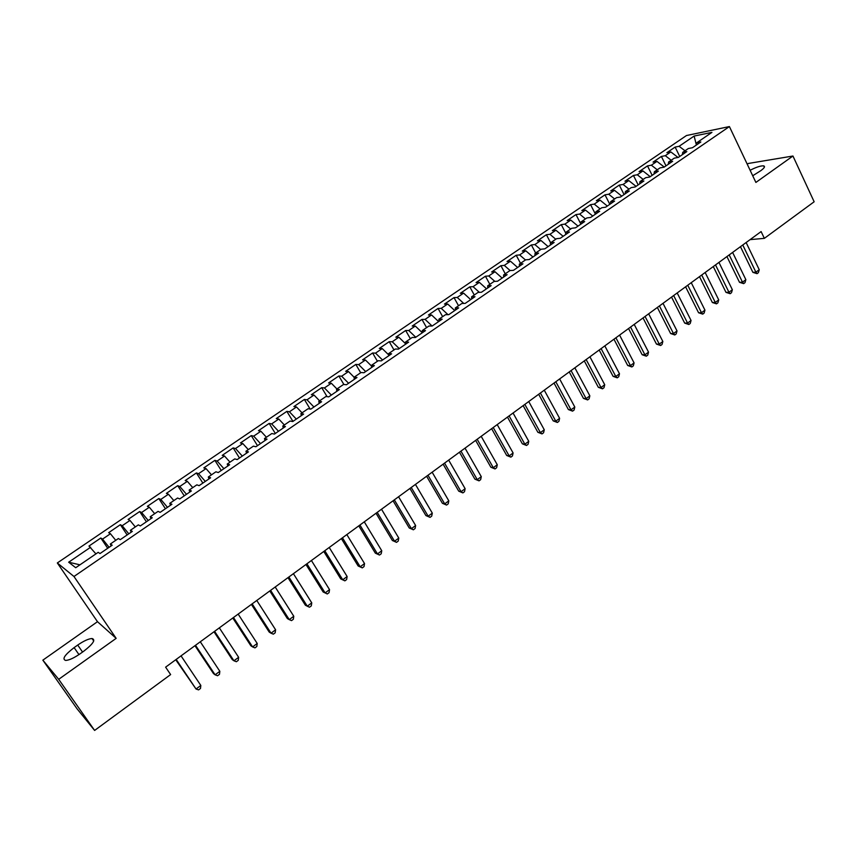 <?xml version="1.0" encoding="UTF-8"?>
<svg xmlns="http://www.w3.org/2000/svg" width="857" height="857" viewBox="0 0 857 857"><rect width="100%" height="100%" fill="white"/><g stroke="black" fill="none" stroke-linecap="round" stroke-linejoin="round"><path stroke-width="1.29" d="M42.85 660.158L58.694 679.312L116.156 638.358L97.484 621.689L42.85 660.158L77.023 708.75L94.613 730.432L170.629 674.577L165.615 667.153L761.112 231.572L764.358 238.353L814.15 201.77L792.95 156.017L748.3 163.473L747.25 164.212M97.484 621.689L57.323 562.953L686.489 135.524L729.403 126.568L73.97 576.493L57.323 562.953M696.355 144.94L694.138 136.049L679.108 146.29L675.145 147.083L666.896 152.685L670.838 151.925L665.3 155.695L661.379 156.445L653.055 162.112L656.955 161.384L651.363 165.197L647.485 165.904L639.086 171.625L642.932 170.929L637.297 174.774L633.452 175.449L624.978 181.223L628.781 180.581L623.082 184.459L619.29 185.091L610.73 190.918L614.49 190.308L608.738 194.228L604.999 194.828L596.343 200.709L600.071 200.142L594.255 204.105L590.559 204.652L581.828 210.597L585.492 210.072L579.632 214.068L575.979 214.571L567.163 220.581L570.783 220.088L564.859 224.127L561.26 224.598L552.347 230.662L555.925 230.222L549.937 234.293L546.391 234.722L537.393 240.838L540.917 240.442L534.875 244.556L531.372 244.941L522.288 251.122L525.759 250.769L519.653 254.925L516.203 255.257L507.033 261.503L510.451 261.192L504.291 265.402L500.895 265.681L491.629 271.99L494.992 271.733L488.758 275.975L485.426 276.211L476.063 282.585L479.374 282.371L473.075 286.667L469.797 286.849L460.348 293.287L463.594 293.126L457.242 297.454L454.006 297.593L444.462 304.096L447.654 303.989L441.226 308.359L438.066 308.445L428.414 315.012L431.553 314.958L425.061 319.382L421.955 319.415L412.206 326.046L415.281 326.046L408.725 330.513L405.672 330.491L395.827 337.197L398.837 337.24L392.217 341.761L389.228 341.686L379.287 348.456L382.222 348.563L375.537 353.127L372.613 352.998L362.565 359.844L365.436 360.004L358.676 364.611L355.826 364.429L345.66 371.338L348.478 371.552L341.643 376.212L338.858 375.977L328.585 382.961L331.338 383.24L324.428 387.942L321.707 387.653L311.337 394.713L314.005 395.045L307.02 399.801L304.374 399.448L293.887 406.582L296.49 406.979L289.43 411.788L286.859 411.371L276.265 418.58L278.793 419.041L271.658 423.894L269.162 423.422L258.439 430.707L260.892 431.232L253.683 436.138L251.262 435.602L240.431 442.973L242.81 443.551L235.514 448.522L233.168 447.911L222.22 455.367L224.523 456.01L217.153 461.034L214.882 460.359L203.816 467.901L206.034 468.608L198.578 473.685L196.392 472.946L185.198 480.563L187.34 481.345L179.799 486.476L177.699 485.673L166.387 493.375L168.433 494.221L160.816 499.417L158.802 498.538L147.361 506.326L149.322 507.248L141.609 512.497L139.68 511.543L128.111 519.417L129.985 520.424L122.197 525.727L120.355 524.698L108.657 532.668L110.435 533.74L102.551 539.107L100.805 538.003L88.978 546.059L95.941 553.89M694.138 136.049L711.931 132.374L696.709 142.798L696.334 145.069M79.958 564.827L68.656 562.213L75.716 567.72L98.201 552.337L99.99 553.558L112.192 545.202L110.339 544.034L118.384 538.528L120.269 539.664L132.332 531.404L130.393 530.312L138.341 524.87L140.323 525.93L152.246 517.767L150.211 516.76L158.074 511.372L160.141 512.357L171.925 504.28L169.793 503.348L177.57 498.035L179.734 498.935L191.379 490.954L189.161 490.097L196.853 484.837L199.103 485.662L210.618 477.778L208.315 476.995L215.91 471.8L218.256 472.55L229.633 464.751L227.244 464.044L234.754 458.902L237.185 459.577L248.444 451.875L245.97 451.232L253.393 446.143L255.9 446.754L267.041 439.138L264.481 438.559L271.83 433.535L274.422 434.081L285.424 426.54L282.789 426.036L290.052 421.055L292.719 421.537L303.614 414.081L300.893 413.642L308.081 408.725L310.834 409.132L321.6 401.762L318.804 401.387L325.917 396.523L328.734 396.866L339.383 389.571L336.522 389.26L343.55 384.45L346.442 384.739L356.983 377.519L354.048 377.273L361.001 372.516L363.968 372.741L374.38 365.596L371.381 365.414L378.258 360.701L381.29 360.872L391.606 353.802L388.532 353.673L395.334 349.013L398.441 349.12L408.639 342.136L405.5 342.061L412.228 337.454L415.399 337.508L425.49 330.598L422.287 330.577L428.95 326.014L432.185 326.014L442.169 319.179L438.891 319.211L445.49 314.701L448.789 314.637L458.666 307.877L455.324 307.963L461.859 303.496L465.212 303.389L474.992 296.693L471.596 296.833L478.056 292.419L481.473 292.248L491.147 285.627L487.687 285.82L494.082 281.45L497.563 281.225L507.13 274.668L503.616 274.926L509.947 270.587L513.482 270.319L522.952 263.827L519.385 264.127L525.652 259.842L529.24 259.532L538.614 253.104L534.993 253.458L541.196 249.216L544.838 248.841L554.125 242.488L550.44 242.885L556.579 238.685L560.274 238.267L569.466 231.979L565.738 232.418L571.801 228.262L575.561 227.801L584.656 221.567L580.875 222.059L586.884 217.946L590.687 217.442L599.686 211.272L595.861 211.808L601.807 207.737L605.663 207.18L614.576 201.074L610.698 201.652L616.59 197.624L620.489 197.024L629.317 190.982L625.385 191.604L631.223 187.608L635.166 186.965L643.907 180.988L639.933 181.652L645.707 177.699L649.702 177.013L658.358 171.089L654.33 171.796L660.051 167.876L664.089 167.158L672.659 161.287L668.589 162.037L674.255 158.159L678.348 157.399L686.832 151.582L682.718 152.364L688.332 148.529L692.456 147.725L700.855 141.973L696.709 142.798M68.656 562.213L90.66 547.216M102.551 539.107L109.107 547.312M110.435 533.74L115.749 540.338M122.197 525.727L128.786 533.836M129.985 520.424L135.32 526.937M110.339 544.034L111.217 545.866M141.609 512.497L148.24 520.51M149.322 507.248L154.689 513.686M130.393 530.312L131.217 532.165M160.816 499.417L167.479 507.333M168.433 494.221L173.832 500.595M150.211 516.76L150.982 518.624M179.799 486.476L186.494 494.296M187.34 481.345L192.761 487.633M169.793 503.348L170.532 505.244M198.578 473.685L205.305 481.42M206.034 468.608L211.475 474.832M189.161 490.097L189.847 492.004M217.153 461.034L223.913 468.672M224.523 456.01L229.997 462.159M208.315 476.995L208.947 478.924M235.514 448.522L242.306 456.074M242.81 443.551L248.305 449.625M227.244 464.044L227.844 465.983M253.683 436.138L260.507 443.605M260.892 431.232L266.42 437.231M245.97 451.232L246.516 453.192M271.658 423.894L278.504 431.275M278.793 419.041L284.342 424.976M264.481 438.559L264.984 440.541M289.43 411.788L296.318 419.084M296.49 406.979L302.06 412.849M282.789 426.036L283.26 428.029M307.02 399.801L313.93 407.011M314.005 395.045L319.597 400.84M300.893 413.642L301.321 415.645M324.428 387.942L331.359 395.077M331.338 383.24L336.94 388.971M318.804 401.387L319.19 403.411M341.643 376.212L348.595 383.261M348.478 371.552L354.102 377.23M336.522 389.26L336.865 391.295M358.676 364.611L365.66 371.584M365.436 360.004L371.456 365.971M354.048 377.273L354.348 379.319M375.537 353.127L382.533 360.015M382.222 348.563L388.66 354.862M371.381 365.414L371.649 367.471M392.217 341.761L399.244 348.574M398.837 337.24L405.661 343.828M388.532 353.673L388.757 355.751M408.725 330.513L415.774 337.251M415.281 326.046L422.33 332.762M405.5 342.061L405.693 344.16M425.061 319.382L432.089 326.014M431.553 314.958L438.623 321.6M422.287 330.577L422.447 332.687M441.226 308.359L447.986 314.658M447.654 303.989L454.746 310.555M438.891 319.211L439.02 321.332M457.242 297.454L463.744 303.432M463.594 293.126L470.707 299.618M455.324 307.963L455.421 310.095M473.075 286.667L479.363 292.355M479.374 282.371L486.508 288.798M471.596 296.833L471.65 298.975M488.758 275.975L494.832 281.396M494.992 271.733L502.138 278.097M487.687 285.82L487.719 287.973M504.291 265.402L510.151 270.576M510.451 261.192L517.617 267.491M503.616 274.926L503.616 277.079M519.653 254.925L525.459 259.982M525.759 250.769L532.947 256.993M519.385 264.127L519.353 266.302M534.875 244.556L540.681 249.558M540.917 240.442L548.116 246.602M534.993 253.458L534.929 255.632M549.937 234.293L555.764 239.242M555.925 230.222L563.135 236.307M550.44 242.885L550.344 245.07M564.859 224.127L570.687 229.023M570.783 220.088L578.004 226.119M565.738 232.418L565.609 234.614M579.632 214.068L585.47 218.91M585.492 210.072L592.733 216.039M580.875 222.059L580.714 224.266M594.255 204.105L600.114 208.894M600.071 200.142L607.313 206.044M595.861 211.808L595.669 214.025M608.738 194.228L614.608 198.974M614.49 190.308L621.754 196.157M610.698 201.652L610.484 203.88M623.082 184.459L628.963 189.151M628.781 180.581L636.055 186.365M625.385 191.604L625.139 193.832M637.297 174.774L643.178 179.424M642.932 170.929L650.217 176.66M639.933 181.652L639.665 183.891M651.363 165.197L657.255 169.793M656.955 161.384L664.25 167.051M654.33 171.796L654.041 174.046M665.3 155.695L671.202 160.248M670.838 151.925L678.037 157.452M668.589 162.037L668.278 164.287M679.108 146.29L685.011 150.8M682.718 152.364L682.376 154.635M58.694 679.312L94.613 730.432M729.403 126.568L755.885 182.434L792.95 156.017M116.156 638.358L73.97 576.493M750.089 239.628L764.358 238.353M752.725 175.749L760.802 170.672C764.358 168.047 765.333 166.451 763.726 165.883C760.887 165.615 756.356 167.083 750.121 170.275M74.12 647.613C64.629 654.93 61.822 659.204 65.7 660.436C69.203 660.211 73.981 658.005 80.065 653.827L83.729 651.224C93.134 643.907 95.898 639.676 92.031 638.519C88.55 638.733 83.782 640.918 77.719 645.064L74.12 647.613L78.951 654.587M675.145 147.083L679.719 156.456M661.379 156.445L666.007 165.851M647.485 165.904L652.156 175.331M633.452 175.449L638.186 184.908M619.29 185.091L624.078 194.571M604.999 194.828L609.83 204.33M590.559 204.652L595.444 214.186M575.979 214.571L580.746 223.806M561.26 224.598L565.695 233.104M546.391 234.722L550.623 242.767M531.372 244.941L535.646 253.008M516.203 255.257L520.531 263.345M500.895 265.681L505.266 273.79M485.426 276.211L489.85 284.342M469.797 286.849L474.275 295.001M454.006 297.593L458.538 305.767M438.066 308.445L442.64 316.651M421.955 319.415L426.582 327.631M405.672 330.491L410.364 338.729M389.228 341.686L393.974 349.945M372.613 352.998L377.412 361.279M355.826 364.429L360.679 372.731M338.858 375.977L343.871 384.482M321.707 387.653L327.074 396.662M304.374 399.448L310.138 409.035M286.859 411.371L292.944 421.387M269.162 423.422L275.311 433.46M251.262 435.602L257.496 445.672M233.168 447.911L239.478 458.013M214.882 460.359L221.267 470.482M196.392 472.946L202.852 483.091M177.699 485.673L184.244 495.849M158.802 498.538L165.422 508.737M139.68 511.543L146.397 521.774M120.355 524.698L127.147 534.95M100.805 538.003L107.693 548.287M740.448 246.677L752.885 272.355L755.906 272.194L742.762 244.995M759.238 269.709L758.37 272.665L757.042 273.662L755.906 272.194L759.238 269.709L746.126 242.531M757.042 273.662L752.885 272.355M726.929 256.575L739.505 282.317L742.494 282.178L729.2 254.915M745.858 279.671L745.001 282.628L743.662 283.635L742.494 282.178L745.858 279.671L732.606 252.419M743.662 283.635L739.505 282.317M713.281 266.559L725.986 292.366L728.953 292.258L715.52 264.92M732.36 289.73L731.514 292.687L730.153 293.705L728.953 292.258L732.36 289.73L718.948 262.413M730.153 293.705L725.986 292.366M699.505 276.64L712.349 302.51L715.295 302.435L701.701 275.022M718.723 299.875L717.887 302.842L716.516 303.86L715.295 302.435L718.723 299.875L705.161 272.494M716.516 303.86L712.349 302.51M685.589 286.816L698.573 312.751L701.487 312.709L687.743 285.231M704.947 310.127L704.122 313.094L702.74 314.133L701.487 312.709L704.947 310.127L691.245 282.671M702.74 314.133L698.573 312.751M671.534 297.09L684.668 323.089L687.56 323.078L673.656 295.536M691.053 320.475L690.239 323.453L688.846 324.492L687.56 323.078L691.053 320.475L677.191 292.955M688.846 324.492L684.668 323.089M657.351 307.47L670.635 333.534L673.484 333.555L659.429 305.938M677.019 330.931L676.216 333.898L674.802 334.958L673.484 333.555L677.019 330.931L663.007 303.335M674.802 334.958L670.635 333.534M643.029 317.947L656.451 344.075L659.279 344.128L645.064 316.447M662.847 341.482L662.054 344.46L660.629 345.521L659.279 344.128L662.847 341.482L648.674 313.812M660.629 345.521L656.451 344.075M628.556 328.531L642.139 354.723L644.925 354.819L630.559 327.063M648.535 352.131L647.753 355.119L646.317 356.191L644.925 354.819L648.535 352.131L634.201 324.396M646.317 356.191L642.139 354.723M613.944 339.211L627.688 365.478L630.441 365.607L615.904 337.776M634.073 362.897L633.312 365.885L631.855 366.967L630.441 365.607L634.073 362.897L619.579 335.087M631.855 366.967L627.688 365.478M599.193 350.01L613.087 376.341L615.808 376.502L601.111 348.606M619.482 373.759L618.722 376.748L617.254 377.841L615.808 376.502L619.482 373.759L604.817 345.885M617.254 377.841L613.087 376.341M584.292 360.904L598.336 387.31L601.025 387.503L586.156 359.544M604.731 384.739L603.992 387.728L602.514 388.832L601.025 387.503L604.731 384.739L589.916 356.791M602.514 388.832L598.336 387.31M569.23 371.917L583.446 398.387L586.102 398.612L571.062 370.588M589.841 395.827L589.113 398.816L587.623 399.93L586.102 398.612L589.841 395.827L574.854 367.814M587.623 399.93L583.446 398.387M554.029 383.047L568.405 409.571L571.019 409.839L555.807 381.74M574.801 407.021L574.094 410.021L572.572 411.146L571.019 409.839L574.801 407.021L559.632 378.944M572.572 411.146L568.405 409.571M538.667 394.274L553.204 420.873L555.786 421.183L540.403 393.009M559.61 418.334L558.914 421.333L557.382 422.469L555.786 421.183L559.61 418.334L544.27 390.181M557.382 422.469L553.204 420.873M523.145 405.629L537.864 432.292L540.403 432.635L524.838 404.397M544.27 429.764L543.574 432.764L542.031 433.91L540.403 432.635L544.27 429.764L528.748 401.537M542.031 433.91L537.864 432.292M507.473 417.091L522.352 443.819L524.859 444.205L509.112 415.902M528.758 441.301L528.083 444.301L526.53 445.469L524.859 444.205L528.758 441.301L513.054 413.01M526.53 445.469L522.352 443.819M491.639 428.682L506.691 455.474L509.154 455.903L493.225 427.514M513.097 452.967L512.432 455.967L510.868 457.145L509.154 455.903L513.097 452.967L497.21 424.601M510.868 457.145L506.691 455.474M475.635 440.391L490.868 467.236L493.289 467.708L477.167 439.266M497.274 464.751L496.632 467.751L495.035 468.94L493.289 467.708L497.274 464.751L481.195 436.32M495.035 468.94L490.868 467.236M459.459 452.217L474.874 479.138L477.263 479.641L460.948 451.125M481.28 476.653L480.648 479.663L479.042 480.852L477.263 479.641L481.28 476.653L465.019 448.147M479.042 480.852L474.874 479.138M443.123 464.162L458.72 491.147L461.066 491.704L444.558 463.123M465.126 488.683L464.515 491.693L462.887 492.904L461.066 491.704L465.126 488.683L448.672 460.113M462.887 492.904L458.72 491.147M426.615 476.246L442.394 503.295L444.697 503.895L427.986 475.239M448.8 500.831L448.2 503.852L446.561 505.073L444.697 503.895L448.8 500.831L432.142 472.196M446.561 505.073L442.394 503.295M409.925 488.447L425.897 515.56L428.157 516.203L411.242 487.483M432.303 513.118L431.714 516.128L430.064 517.371L428.157 516.203L432.303 513.118L415.441 484.409M430.064 517.371L425.897 515.56M393.063 500.788L409.228 527.966L411.435 528.651L394.327 499.856M415.634 525.534L415.067 528.544L413.385 529.797L411.435 528.651L415.634 525.534L398.569 496.749M413.385 529.797L409.228 527.966M376.019 513.247L392.377 540.499L394.541 541.238L377.219 512.368M398.784 538.078L398.226 541.088L396.534 542.352L394.541 541.238L398.784 538.078L381.515 509.229M396.534 542.352L392.377 540.499M358.783 525.855L375.345 553.161L377.466 553.943L359.929 525.02M381.751 550.751L381.215 553.772L379.501 555.047L377.466 553.943L381.751 550.751L364.268 521.838M379.501 555.047L375.345 553.161M341.375 538.592L358.13 565.963L360.197 566.798L342.457 537.8M364.536 563.574L364.021 566.595L362.286 567.88L360.197 566.798L364.536 563.574L346.839 534.586M362.286 567.88L358.13 565.963M323.775 551.469L340.732 578.904L342.757 579.793L324.792 550.719M347.128 576.525L346.635 579.546L344.889 580.853L342.757 579.793L347.128 576.525L329.227 547.473M344.889 580.853L340.732 578.904M305.97 564.484L323.153 591.983L325.114 592.926L306.924 563.788M329.538 589.627L329.056 592.648L327.288 593.965L325.114 592.926L329.538 589.627L311.412 560.51M327.288 593.965L323.153 591.983M287.984 577.639L305.371 605.213L307.277 606.199L288.873 576.997M311.755 602.867L311.295 605.888L309.506 607.217L307.277 606.199L311.755 602.867L293.405 573.676M269.794 590.955L287.395 618.583L289.248 619.622L270.608 590.355M293.78 616.247L293.34 619.268L291.53 620.618L289.248 619.622L293.78 616.247L275.193 587.002M251.401 604.41L269.216 632.091L271.026 633.194L252.151 603.853M275.6 629.788L275.172 632.809L273.351 634.169L271.026 633.194L275.6 629.788L256.779 600.468M232.793 618.015L250.844 645.76L252.59 646.917L233.479 617.511M257.218 643.468L256.821 646.489L254.968 647.871L252.59 646.917L257.218 643.468L238.16 614.083M213.982 631.77L232.258 659.579L233.95 660.79L214.593 631.32M238.632 657.308L238.246 660.329L236.382 661.722L233.95 660.79L238.632 657.308L219.338 627.86M194.968 645.685L213.468 673.559L215.107 674.823L195.503 645.289M219.831 671.299L219.478 674.32L217.582 675.734L215.107 674.823L219.831 671.299L200.292 641.786M175.728 659.751L196.039 689.017L176.188 659.419M200.827 685.45L200.484 688.471L198.578 689.896L196.039 689.017L200.827 685.45L181.041 655.873M82.561 652.048L77.719 645.064M764.358 167.233L763.726 165.883M93.734 640.993L92.031 638.519"/></g></svg>
